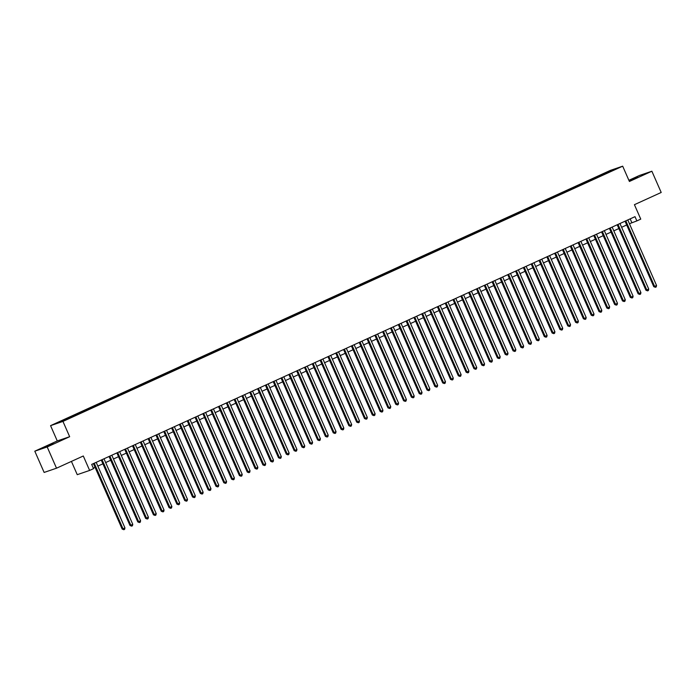<?xml version="1.0" encoding="UTF-8"?>
<svg xmlns="http://www.w3.org/2000/svg" width="696" height="696" viewBox="0 0 696 696"><rect width="100%" height="100%" fill="white"/><g stroke="black" fill="none" stroke-linecap="round" stroke-linejoin="round"><path stroke-width="1.04" d="M53.296 443.709L45.718 446.823L53.296 443.709M637.658 177.245L630.071 180.368L637.658 177.245M68.365 418.844L64.571 420.401L68.365 418.844M71.418 461.405L77.247 474.672L89.627 470.435L93.542 468.652L91.672 464.406L634.996 216.665L636.857 220.91L640.764 219.127L634.421 204.685L661.2 192.47L651.874 171.225L639.485 175.462L628.88 180.299M34.8 451.191L44.126 472.436L56.515 468.199L47.189 446.954L69.661 436.705L62.953 421.411L50.564 425.647L57.272 440.942L34.8 451.191L47.189 446.954M62.953 421.411L622.685 166.179L610.296 170.416L50.564 425.647M614.342 169.641L618.013 168.136L614.429 169.841M602.788 175.105L602.214 174.513L599.874 175.314L63.588 419.853L57.333 422.968L62.422 421.228L73.367 416.504L607.321 173.034M602.214 174.513L610.818 170.59L615.908 168.85L607.303 172.773M89.627 470.435L83.294 455.993L56.515 468.199M622.685 166.179L629.402 181.473L651.874 171.225M629.436 223.72L636.857 220.91M93.334 468.182L95.091 467.373M97.849 466.12L102.904 463.814M105.662 462.553L110.725 460.247M113.483 458.995L118.537 456.68M121.295 455.428L126.359 453.122M129.117 451.861L134.18 449.555M136.929 448.294L141.993 445.988M144.751 444.735L149.814 442.421M152.572 441.168L157.627 438.863M160.385 437.601L165.448 435.296M168.206 434.034L173.261 431.729M176.018 430.476L181.082 428.162M183.84 426.909L188.903 424.603M191.652 423.342L196.716 421.036M199.474 419.775L204.537 417.47M207.286 416.217L212.35 413.902M215.107 412.65L220.171 410.344M222.929 409.083L227.984 406.777M230.741 405.524L235.805 403.21M238.563 401.957L243.617 399.652M246.375 398.39L251.439 396.085M254.197 394.823L259.26 392.518M262.009 391.265L267.073 388.951M269.83 387.698L274.894 385.393M277.652 384.131L282.707 381.826M285.464 380.564L290.528 378.259M293.286 377.006L298.34 374.692M301.098 373.439L306.162 371.133M308.92 369.872L313.983 367.566M316.732 366.314L321.796 363.999M324.553 362.746L329.617 360.441M332.375 359.18L337.43 356.874M340.187 355.613L345.251 353.307M348.009 352.054L353.063 349.74M355.821 348.487L360.885 346.182M363.643 344.92L368.706 342.615M371.455 341.353L376.519 339.048M379.276 337.795L384.34 335.481M387.098 334.228L392.152 331.922M394.91 330.661L399.974 328.355M402.732 327.094L407.786 324.788M410.544 323.536L415.608 321.221M418.366 319.969L423.42 317.663M426.178 316.402L431.242 314.096M434 312.843L439.063 310.529M441.812 309.276L446.875 306.971M449.633 305.709L454.697 303.404M457.455 302.142L462.509 299.837M465.267 298.584L470.331 296.27M473.089 295.017L478.143 292.712M480.901 291.45L485.965 289.144M488.723 287.883L493.786 285.577M496.535 284.325L501.598 282.01M504.356 280.758L509.42 278.452M512.178 277.191L517.232 274.885M519.99 273.624L525.054 271.318M527.812 270.065L532.866 267.76M535.624 266.498L540.688 264.193M543.445 262.931L548.509 260.626M551.258 259.373L556.322 257.059M559.079 255.806L564.143 253.501M566.901 252.239L571.955 249.934M574.713 248.672L579.777 246.367M582.535 245.114L587.589 242.8M590.347 241.547L595.411 239.241M598.168 237.98L603.223 235.674M605.981 234.413L611.044 232.107M613.802 230.855L618.866 228.54M621.615 227.287L626.678 224.982M630.176 218.857L631.837 222.633M600.283 176.245L599.874 175.314M610.775 171.19L610.818 170.59M69.661 436.705L57.272 440.942M625.025 221.206L653.762 286.674L654.597 286.387L625.826 220.841M656.554 285.499L656.197 286.952L655.423 287.309L654.597 286.387L656.554 285.499L627.783 219.953M655.423 287.309L653.762 286.674M617.204 224.773L645.94 290.241L646.784 289.954L618.005 224.408M648.733 289.058L648.385 290.519L647.602 290.876L646.784 289.954L648.733 289.058L619.962 223.512M647.602 290.876L645.94 290.241M609.392 228.34L638.128 293.808L638.963 293.521L610.192 227.966M640.92 292.625L640.564 294.086L639.781 294.443L638.963 293.521L640.92 292.625L612.149 227.079M639.781 294.443L638.128 293.808M601.57 231.899L630.306 297.366L631.15 297.079L602.371 231.533M633.099 296.191L632.751 297.644L631.968 298.001L631.15 297.079L633.099 296.191L604.328 230.646M631.968 298.001L630.306 297.366M593.758 235.465L622.494 300.933L623.329 300.646L594.558 235.1M625.286 299.759L624.93 301.211L624.147 301.568L623.329 300.646L625.286 299.759L596.507 234.213M624.147 301.568L622.494 300.933M585.936 239.032L614.672 304.5L615.508 304.213L586.737 238.667M617.465 303.317L617.117 304.778L616.334 305.135L615.508 304.213L617.465 303.317L588.694 237.771M616.334 305.135L614.672 304.5M578.115 242.591L606.86 308.058L607.695 307.78L578.924 242.225M609.653 306.884L609.296 308.345L608.513 308.702L607.695 307.78L609.653 306.884L580.873 241.338M608.513 308.702L606.86 308.058M570.302 246.158L599.038 311.625L599.874 311.338L571.103 245.792M601.831 310.451L601.475 311.904L600.7 312.26L599.874 311.338L601.831 310.451L573.06 244.905M600.7 312.26L599.038 311.625M562.481 249.725L591.226 315.192L592.061 314.905L563.29 249.359M594.01 314.018L593.662 315.471L592.879 315.827L592.061 314.905L594.01 314.018L565.239 248.463M592.879 315.827L591.226 315.192M554.668 253.292L583.405 318.759L584.24 318.472L555.469 252.926M586.197 317.576L585.841 319.038L585.058 319.394L584.24 318.472L586.197 317.576L557.426 252.03M585.058 319.394L583.405 318.759M546.847 256.85L575.583 322.318L576.427 322.03L547.648 256.485M578.376 321.143L578.028 322.605L577.245 322.961L576.427 322.03L578.376 321.143L549.605 255.597M577.245 322.961L575.583 322.318M539.035 260.417L567.771 325.885L568.606 325.598L539.835 260.052M570.563 324.71L570.207 326.163L569.424 326.52L568.606 325.598L570.563 324.71L541.784 259.164M569.424 326.52L567.771 325.885M531.213 263.984L559.949 329.452L560.785 329.165L532.014 263.619M562.742 328.268L562.394 329.73L561.611 330.087L560.785 329.165L562.742 328.268L533.971 262.723M561.611 330.087L559.949 329.452M523.392 267.551L552.137 333.019L552.972 332.731L524.201 267.186M554.929 331.835L554.573 333.297L553.79 333.654L552.972 332.731L554.929 331.835L526.15 266.29M553.79 333.654L552.137 333.019M515.579 271.109L544.315 336.577L545.151 336.29L516.38 270.744M547.108 335.402L546.752 336.864L545.977 337.221L545.151 336.29L547.108 335.402L518.337 269.857M545.977 337.221L544.315 336.577M507.758 274.676L536.503 340.144L537.338 339.857L508.567 274.311M539.287 338.969L538.939 340.422L538.156 340.779L537.338 339.857L539.287 338.969L510.516 273.424M538.156 340.779L536.503 340.144M499.945 278.243L528.682 343.711L529.517 343.424L500.746 277.878M531.474 342.528L531.118 343.989L530.343 344.346L529.517 343.424L531.474 342.528L502.703 276.982M530.343 344.346L528.682 343.711M492.124 281.802L520.86 347.269L521.704 346.991L492.925 281.436M523.653 346.095L523.305 347.556L522.522 347.913L521.704 346.991L523.653 346.095L494.882 280.549M522.522 347.913L520.86 347.269M484.312 285.369L513.048 350.836L513.883 350.549L485.112 285.003M515.84 349.662L515.484 351.115L514.701 351.471L513.883 350.549L515.84 349.662L487.061 284.116M514.701 351.471L513.048 350.836M476.49 288.936L505.226 354.403L506.07 354.116L477.291 288.57M508.019 353.229L507.671 354.682L506.888 355.038L506.07 354.116L508.019 353.229L479.248 287.674M506.888 355.038L505.226 354.403M468.678 292.503L497.414 357.97L498.249 357.683L469.478 292.137M500.207 356.787L499.85 358.249L499.067 358.605L498.249 357.683L500.207 356.787L471.427 291.241M499.067 358.605L497.414 357.97M460.856 296.061L489.592 361.529L490.428 361.241L461.657 295.696M492.385 360.354L492.037 361.816L491.254 362.172L490.428 361.241L492.385 360.354L463.614 294.808M491.254 362.172L489.592 361.529M453.035 299.628L481.78 365.095L482.615 364.808L453.844 299.263M484.564 363.921L484.216 365.374L483.433 365.731L482.615 364.808L484.564 363.921L455.793 298.375M483.433 365.731L481.78 365.095M445.223 303.195L473.959 368.663L474.794 368.375L446.023 302.83M476.751 367.488L476.395 368.941L475.62 369.298L474.794 368.375L476.751 367.488L447.98 301.933M475.62 369.298L473.959 368.663M437.401 306.762L466.137 372.23L466.981 371.942L438.202 306.397M468.93 371.046L468.582 372.508L467.799 372.865L466.981 371.942L468.93 371.046L440.159 305.5M467.799 372.865L466.137 372.23M429.589 310.32L458.325 375.788L459.16 375.501L430.389 309.955M461.117 374.613L460.761 376.075L459.978 376.432L459.16 375.501L461.117 374.613L432.346 309.067M459.978 376.432L458.325 375.788M421.767 313.887L450.503 379.355L451.347 379.068L422.568 313.522M453.296 378.18L452.948 379.633L452.165 379.99L451.347 379.068L453.296 378.18L424.525 312.635M452.165 379.99L450.503 379.355M413.955 317.454L442.691 382.922L443.526 382.635L414.755 317.089M445.483 381.739L445.127 383.2L444.344 383.557L443.526 382.635L445.483 381.739L416.704 316.193M444.344 383.557L442.691 382.922M406.133 321.021L434.87 386.489L435.705 386.202L406.934 320.647M437.662 385.306L437.314 386.767L436.531 387.124L435.705 386.202L437.662 385.306L408.891 319.76M436.531 387.124L434.87 386.489M398.312 324.58L427.057 390.047L427.892 389.76L399.121 324.214M429.85 388.873L429.493 390.325L428.71 390.682L427.892 389.76L429.85 388.873L401.07 323.327M428.71 390.682L427.057 390.047M390.5 328.147L419.236 393.614L420.071 393.327L391.3 327.781M422.028 392.44L421.672 393.892L420.897 394.249L420.071 393.327L422.028 392.44L393.257 326.894M420.897 394.249L419.236 393.614M382.678 331.714L411.423 397.181L412.258 396.894L383.479 331.348M414.207 395.998L413.859 397.459L413.076 397.816L412.258 396.894L414.207 395.998L385.436 330.452M413.076 397.816L411.423 397.181M374.866 335.272L403.602 400.739L404.437 400.461L375.666 334.906M406.394 399.565L406.038 401.026L405.255 401.383L404.437 400.461L406.394 399.565L377.624 334.019M405.255 401.383L403.602 400.739M367.044 338.839L395.78 404.306L396.624 404.019L367.845 338.474M398.573 403.132L398.225 404.585L397.442 404.941L396.624 404.019L398.573 403.132L369.802 337.586M397.442 404.941L395.78 404.306M359.232 342.406L387.968 407.873L388.803 407.586L360.032 342.04M390.76 406.699L390.404 408.152L389.621 408.509L388.803 407.586L390.76 406.699L361.981 341.144M389.621 408.509L387.968 407.873M351.41 345.973L380.147 411.44L380.982 411.153L352.211 345.608M382.939 410.257L382.591 411.719L381.808 412.075L380.982 411.153L382.939 410.257L354.168 344.711M381.808 412.075L380.147 411.44M343.589 349.531L372.334 414.999L373.169 414.712L344.398 349.166M375.127 413.824L374.77 415.286L373.987 415.642L373.169 414.712L375.127 413.824L346.347 348.278M373.987 415.642L372.334 414.999M335.776 353.098L364.513 418.566L365.348 418.279L336.577 352.733M367.305 417.391L366.949 418.844L366.174 419.201L365.348 418.279L367.305 417.391L338.534 351.845M366.174 419.201L364.513 418.566M327.955 356.665L356.7 422.133L357.535 421.846L328.764 356.3M359.484 420.95L359.136 422.411L358.353 422.768L357.535 421.846L359.484 420.95L330.713 355.404M358.353 422.768L356.7 422.133M320.143 360.232L348.879 425.7L349.714 425.413L320.943 359.867M351.671 424.517L351.315 425.978L350.532 426.335L349.714 425.413L351.671 424.517L322.9 358.971M350.532 426.335L348.879 425.7M312.321 363.79L341.057 429.258L341.901 428.971L313.122 363.425M343.85 428.084L343.502 429.545L342.719 429.902L341.901 428.971L343.85 428.084L315.079 362.538M342.719 429.902L341.057 429.258M304.509 367.358L333.245 432.825L334.08 432.538L305.309 366.992M336.038 431.65L335.681 433.103L334.898 433.46L334.08 432.538L336.038 431.65L307.258 366.105M334.898 433.46L333.245 432.825M296.687 370.925L325.423 436.392L326.267 436.105L297.488 370.559M328.216 435.209L327.868 436.67L327.085 437.027L326.267 436.105L328.216 435.209L299.445 369.663M327.085 437.027L325.423 436.392M288.866 374.483L317.611 439.95L318.446 439.672L289.675 374.117M320.404 438.776L320.047 440.237L319.264 440.594L318.446 439.672L320.404 438.776L291.624 373.23M319.264 440.594L317.611 439.95M281.053 378.05L309.79 443.517L310.625 443.23L281.854 377.684M312.582 442.343L312.234 443.796L311.451 444.152L310.625 443.23L312.582 442.343L283.811 376.797M311.451 444.152L309.79 443.517M273.232 381.617L301.977 447.084L302.812 446.797L274.041 381.251M304.761 445.91L304.413 447.363L303.63 447.719L302.812 446.797L304.761 445.91L275.99 380.355M303.63 447.719L301.977 447.084M265.42 385.184L294.156 450.651L294.991 450.364L266.22 384.818M296.948 449.468L296.592 450.93L295.817 451.286L294.991 450.364L296.948 449.468L268.178 383.922M295.817 451.286L294.156 450.651M257.598 388.742L286.334 454.21L287.178 453.931L258.399 388.377M289.127 453.035L288.779 454.497L287.996 454.853L287.178 453.931L289.127 453.035L260.356 387.489M287.996 454.853L286.334 454.21M249.786 392.309L278.522 457.777L279.357 457.49L250.586 391.944M281.315 456.602L280.958 458.055L280.175 458.412L279.357 457.49L281.315 456.602L252.544 391.056M280.175 458.412L278.522 457.777M241.964 395.876L270.7 461.344L271.544 461.057L242.765 395.511M273.493 460.169L273.145 461.622L272.362 461.979L271.544 461.057L273.493 460.169L244.722 394.615M272.362 461.979L270.7 461.344M234.152 399.443L262.888 464.911L263.723 464.623L234.952 399.078M265.681 463.727L265.324 465.189L264.541 465.546L263.723 464.623L265.681 463.727L236.901 398.182M264.541 465.546L262.888 464.911M226.33 403.001L255.067 468.469L255.902 468.182L227.131 402.636M257.859 467.294L257.511 468.756L256.728 469.113L255.902 468.182L257.859 467.294L229.088 401.749M256.728 469.113L255.067 468.469M218.509 406.568L247.254 472.036L248.089 471.749L219.318 406.203M250.047 470.861L249.69 472.314L248.907 472.671L248.089 471.749L250.047 470.861L221.267 405.316M248.907 472.671L247.254 472.036M210.697 410.135L239.433 475.603L240.268 475.316L211.497 409.77M242.225 474.42L241.869 475.881L241.094 476.238L240.268 475.316L242.225 474.42L213.454 408.874M241.094 476.238L239.433 475.603M202.875 413.702L231.62 479.17L232.455 478.883L203.676 413.328M234.404 477.987L234.056 479.448L233.273 479.805L232.455 478.883L234.404 477.987L205.633 412.441M233.273 479.805L231.62 479.17M195.063 417.261L223.799 482.728L224.634 482.441L195.863 416.895M226.591 481.554L226.235 483.015L225.452 483.363L224.634 482.441L226.591 481.554L197.821 416.008M225.452 483.363L223.799 482.728M187.241 420.828L215.977 486.295L216.821 486.008L188.042 420.462M218.77 485.121L218.422 486.574L217.639 486.93L216.821 486.008L218.77 485.121L189.999 419.575M217.639 486.93L215.977 486.295M179.429 424.395L208.165 489.862L209 489.575L180.229 424.029M210.958 488.679L210.601 490.141L209.818 490.497L209 489.575L210.958 488.679L182.178 423.133M209.818 490.497L208.165 489.862M171.607 427.953L200.344 493.421L201.179 493.142L172.408 427.588M203.136 492.246L202.788 493.708L202.005 494.064L201.179 493.142L203.136 492.246L174.365 426.7M202.005 494.064L200.344 493.421M163.786 431.52L192.531 496.988L193.366 496.7L164.595 431.155M195.324 495.813L194.967 497.266L194.184 497.623L193.366 496.7L195.324 495.813L166.544 430.267M194.184 497.623L192.531 496.988M155.974 435.087L184.71 500.555L185.545 500.267L156.774 434.722M187.502 499.38L187.146 500.833L186.371 501.19L185.545 500.267L187.502 499.38L158.731 433.825M186.371 501.19L184.71 500.555M148.152 438.654L176.897 504.122L177.732 503.834L148.961 438.289M179.681 502.938L179.333 504.4L178.55 504.757L177.732 503.834L179.681 502.938L150.91 437.392M178.55 504.757L176.897 504.122M140.34 442.212L169.076 507.68L169.911 507.393L141.14 441.847M171.869 506.505L171.512 507.967L170.729 508.324L169.911 507.393L171.869 506.505L143.098 440.959M170.729 508.324L169.076 507.68M132.518 445.779L161.255 511.247L162.098 510.96L133.319 445.414M164.047 510.072L163.699 511.525L162.916 511.882L162.098 510.96L164.047 510.072L135.276 444.526M162.916 511.882L161.255 511.247M124.706 449.346L153.442 514.814L154.277 514.527L125.506 448.981M156.235 513.631L155.878 515.092L155.095 515.449L154.277 514.527L156.235 513.631L127.455 448.085M155.095 515.449L153.442 514.814M116.884 452.913L145.621 518.381L146.464 518.094L117.685 452.548M148.413 517.198L148.065 518.659L147.282 519.016L146.464 518.094L148.413 517.198L119.642 451.652M147.282 519.016L145.621 518.381M109.063 456.472L137.808 521.939L138.643 521.652L109.872 456.106M140.601 520.765L140.244 522.226L139.461 522.583L138.643 521.652L140.601 520.765L111.821 455.219M139.461 522.583L137.808 521.939M101.251 460.039L129.987 525.506L130.822 525.219L102.051 459.673M132.779 524.332L132.431 525.784L131.648 526.141L130.822 525.219L132.779 524.332L104.008 458.786M131.648 526.141L129.987 525.506M93.429 463.606L122.174 529.073L123.009 528.786L94.238 463.24M124.958 527.89L124.61 529.351L123.827 529.708L123.009 528.786L124.958 527.89L96.187 462.344M123.827 529.708L122.174 529.073"/></g></svg>
